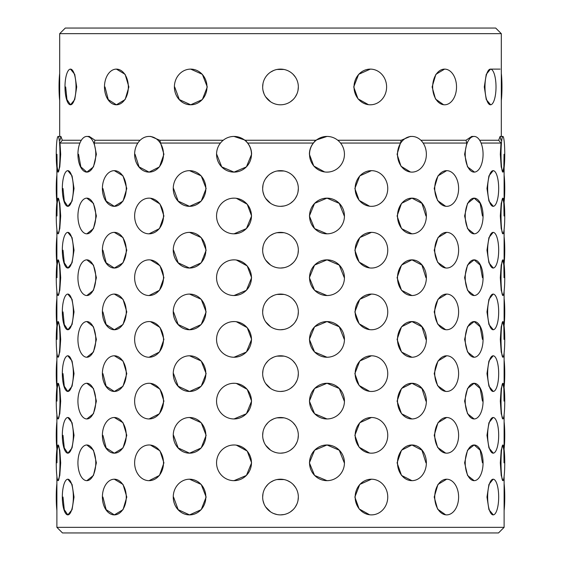 <?xml version="1.0" encoding="UTF-8"?>
<svg xmlns="http://www.w3.org/2000/svg" width="561" height="561" viewBox="0 0 561 561"><rect width="100%" height="100%" fill="white"/><g stroke="black" fill="none" stroke-linecap="round" stroke-linejoin="round"><path stroke-width="0.84" d="M372.855 267.983L371.452 268.046A17.84 16.297 90 0 0 387.749 250.206A17.84 16.297 90 0 0 371.452 232.366L372.56 232.408M369.601 267.927L359.131 262.085L354.861 250.206L359.776 237.598L371.452 232.366A17.84 16.297 90 0 0 355.155 250.206A17.84 16.297 90 0 0 371.452 268.046M372.855 329.693L371.452 329.756A17.84 16.297 90 0 0 387.749 311.916A17.84 16.297 90 0 0 371.452 294.076L372.56 294.118M369.601 329.637L359.131 323.795L354.861 311.916L359.776 299.308L371.452 294.076A17.84 16.297 90 0 0 355.155 311.916A17.84 16.297 90 0 0 371.452 329.756M372.855 391.403L371.452 391.466A17.84 16.297 90 0 0 387.749 373.626A17.84 16.297 90 0 0 371.452 355.786L372.56 355.828M369.601 391.347L359.131 385.505L354.861 373.626L359.776 361.018L371.452 355.786A17.84 16.297 90 0 0 355.155 373.626A17.84 16.297 90 0 0 371.452 391.466M372.855 453.113L371.452 453.176A17.84 16.297 90 0 0 387.749 435.336A17.84 16.297 90 0 0 371.452 417.496L372.56 417.538M369.601 453.057L359.131 447.215L354.861 435.336L359.776 422.728L371.452 417.496A17.84 16.297 90 0 0 355.155 435.336A17.84 16.297 90 0 0 371.452 453.176M372.855 514.823L371.452 514.886A17.84 16.297 90 0 0 387.749 497.046A17.84 16.297 90 0 0 371.452 479.206L372.56 479.248M369.601 514.767L359.131 508.925L354.861 497.046L359.776 484.438L371.452 479.206A17.84 16.297 90 0 0 355.155 497.046A17.84 16.297 90 0 0 371.452 514.886M447.341 268.018L446.675 268.046A17.84 11.935 90 0 0 458.61 250.206A17.84 11.935 90 0 0 446.675 232.366A17.84 11.935 90 0 0 434.74 250.206A17.84 11.935 90 0 0 446.675 268.046M445.672 267.983L437.601 262.282L434.207 250.206L437.966 237.598L446.675 232.366M447.341 329.728L446.675 329.756A17.84 11.935 90 0 0 458.61 311.916A17.84 11.935 90 0 0 446.675 294.076A17.84 11.935 90 0 0 434.74 311.916A17.84 11.935 90 0 0 446.675 329.756M445.672 329.693L437.601 323.992L434.207 311.916L437.966 299.308L446.675 294.076M447.341 391.438L446.675 391.466A17.84 11.935 90 0 0 458.61 373.626A17.84 11.935 90 0 0 446.675 355.786A17.84 11.935 90 0 0 434.74 373.626A17.84 11.935 90 0 0 446.675 391.466M445.672 391.403L437.601 385.702L434.207 373.626L437.966 361.018L446.675 355.786M447.341 453.148L446.675 453.176A17.84 11.935 90 0 0 458.61 435.336A17.84 11.935 90 0 0 446.675 417.496A17.84 11.935 90 0 0 434.74 435.336A17.84 11.935 90 0 0 446.675 453.176M445.672 453.113L437.601 447.412L434.207 435.336L437.966 422.728L446.675 417.496M447.341 514.858L446.675 514.886A17.84 11.935 90 0 0 458.61 497.046A17.84 11.935 90 0 0 446.675 479.206A17.84 11.935 90 0 0 434.74 497.046A17.84 11.935 90 0 0 446.675 514.886M445.672 514.823L437.601 509.122L434.207 497.046L437.966 484.438L446.675 479.206M493.322 268.039L488.933 262.821L486.976 250.206L488.926 237.598L493.168 232.366A17.84 5.512 90 0 0 487.656 250.206A17.84 5.512 90 0 0 493.168 268.046A17.84 5.512 90 0 0 498.68 250.206A17.84 5.512 90 0 0 493.168 232.366L493.168 232.366M493.322 329.749L488.933 324.531L486.976 311.916L488.926 299.308L493.168 294.076A17.84 5.512 90 0 0 487.656 311.916A17.84 5.512 90 0 0 493.168 329.756A17.84 5.512 90 0 0 498.68 311.916A17.84 5.512 90 0 0 493.168 294.076L493.168 294.076M493.322 391.459L488.933 386.241L486.976 373.626L488.926 361.018L493.168 355.786A17.84 5.512 90 0 0 487.656 373.626A17.84 5.512 90 0 0 493.168 391.466A17.84 5.512 90 0 0 498.68 373.626A17.84 5.512 90 0 0 493.168 355.786L493.168 355.786M493.322 453.169L488.933 447.951L486.976 435.336L488.926 422.728L493.168 417.496A17.84 5.512 90 0 0 487.656 435.336A17.84 5.512 90 0 0 493.168 453.176A17.84 5.512 90 0 0 498.68 435.336A17.84 5.512 90 0 0 493.168 417.496L493.168 417.496M493.322 514.879L488.933 509.661L486.976 497.046L488.926 484.438L493.168 479.206A17.84 5.512 90 0 0 487.656 497.046A17.84 5.512 90 0 0 493.168 514.886A17.84 5.512 90 0 0 498.68 497.046A17.84 5.512 90 0 0 493.168 479.206L493.168 479.206M67.832 232.366L67.832 232.366A17.84 5.512 -90 0 0 62.32 250.206A17.84 5.512 -90 0 0 67.832 268.046A17.84 5.512 -90 0 0 73.344 250.206A17.84 5.512 -90 0 0 67.832 232.366L72.067 237.591L74.024 250.206L72.067 262.829L67.832 268.046L64.277 262.821L63 250.206M67.832 294.076L67.832 294.076A17.84 5.512 -90 0 0 62.32 311.916A17.84 5.512 -90 0 0 67.832 329.756A17.84 5.512 -90 0 0 73.344 311.916A17.84 5.512 -90 0 0 67.832 294.076L72.067 299.301L74.024 311.916L72.067 324.538L67.832 329.756L64.277 324.531L63 311.916M67.832 355.786L67.832 355.786A17.84 5.512 -90 0 0 62.32 373.626A17.84 5.512 -90 0 0 67.832 391.466A17.84 5.512 -90 0 0 73.344 373.626A17.84 5.512 -90 0 0 67.832 355.786L72.067 361.011L74.024 373.626L72.067 386.248L67.832 391.466L64.277 386.241L63 373.626M67.832 417.496L67.832 417.496A17.84 5.512 -90 0 0 62.32 435.336A17.84 5.512 -90 0 0 67.832 453.176A17.84 5.512 -90 0 0 73.344 435.336A17.84 5.512 -90 0 0 67.832 417.496L72.067 422.721L74.024 435.336L72.067 447.959L67.832 453.176L64.277 447.951L63 435.336M67.832 479.206L67.832 479.206A17.84 5.512 -90 0 0 62.32 497.046A17.84 5.512 -90 0 0 67.832 514.886A17.84 5.512 -90 0 0 73.344 497.046A17.84 5.512 -90 0 0 67.832 479.206L72.067 484.431L74.024 497.046L72.067 509.668L67.832 514.886L64.277 509.661L63 497.046M114.325 232.366L114.325 232.366A17.84 11.935 -90 0 0 102.39 250.206A17.84 11.935 -90 0 0 114.325 268.046A17.84 11.935 -90 0 0 126.26 250.206A17.84 11.935 -90 0 0 114.325 232.366L123.027 237.591L126.793 250.206L123.027 262.829L114.325 268.046L106.148 262.821L102.915 250.206M114.325 294.076L114.325 294.076A17.84 11.935 -90 0 0 102.39 311.916A17.84 11.935 -90 0 0 114.325 329.756A17.84 11.935 -90 0 0 126.26 311.916A17.84 11.935 -90 0 0 114.325 294.076L123.027 299.301L126.793 311.916L123.027 324.538L114.325 329.756L106.148 324.531L102.915 311.916M114.325 355.786L114.325 355.786A17.84 11.935 -90 0 0 102.39 373.626A17.84 11.935 -90 0 0 114.325 391.466A17.84 11.935 -90 0 0 126.26 373.626A17.84 11.935 -90 0 0 114.325 355.786L123.027 361.011L126.793 373.626L123.027 386.248L114.325 391.466L106.148 386.241L102.915 373.626M114.325 417.496L114.325 417.496A17.84 11.935 -90 0 0 102.39 435.336A17.84 11.935 -90 0 0 114.325 453.176A17.84 11.935 -90 0 0 126.26 435.336A17.84 11.935 -90 0 0 114.325 417.496L123.027 422.721L126.793 435.336L123.027 447.959L114.325 453.176L106.148 447.951L102.915 435.336M114.325 479.206L114.325 479.206A17.84 11.935 -90 0 0 102.39 497.046A17.84 11.935 -90 0 0 114.325 514.886A17.84 11.935 -90 0 0 126.26 497.046A17.84 11.935 -90 0 0 114.325 479.206L123.027 484.431L126.793 497.046L123.027 509.668L114.325 514.886L106.148 509.661L102.915 497.046M188.138 232.436L189.548 232.366L201.217 237.591L206.139 250.206L201.217 262.829L189.548 268.046L178.167 262.821L173.538 250.206M188.138 294.146L189.548 294.076L201.217 299.301L206.139 311.916L201.217 324.538L189.548 329.756L178.167 324.531L173.538 311.916M188.138 355.856L189.548 355.786L201.217 361.011L206.139 373.626L201.217 386.248L189.548 391.466L178.167 386.241L173.538 373.626M188.138 417.566L189.548 417.496L201.217 422.721L206.139 435.336L201.217 447.959L189.548 453.176L178.167 447.951L173.538 435.336M188.138 479.276L189.548 479.206L201.217 484.431L206.139 497.046L201.217 509.668L189.548 514.886L178.167 509.661L173.538 497.046M60.686 462.825L59.789 475.433L58.113 480.665A17.84 1.865 -90 0 0 59.978 462.825A17.84 1.865 -90 0 0 58.113 444.985L59.789 450.21L60.686 462.825M60.686 401.115L59.789 413.723L58.113 418.955A17.84 1.865 -90 0 0 59.978 401.115A17.84 1.865 -90 0 0 58.113 383.275L59.789 388.5L60.686 401.115M60.686 339.405L59.789 352.013L58.113 357.245A17.84 1.865 -90 0 0 59.978 339.405A17.84 1.865 -90 0 0 58.113 321.565L59.789 326.79L60.686 339.405M60.686 277.695L59.789 290.303L58.113 295.535A17.84 1.865 -90 0 0 59.978 277.695A17.84 1.865 -90 0 0 58.113 259.855L59.789 265.08L60.686 277.695M60.686 215.985L59.789 228.593L58.113 233.825A17.84 1.865 -90 0 0 59.978 215.985A17.84 1.865 -90 0 0 58.113 198.145L59.789 203.37L60.686 215.985M81.331 140.25L62.327 140.25L59.992 143.055L60.686 154.275L59.789 166.89L58.113 172.115L57.152 166.89L56.956 154.275M96.387 462.825L93.463 475.433L86.85 480.665A17.84 8.92 -90 0 0 95.77 462.825A17.84 8.92 -90 0 0 86.85 444.985L93.463 450.21L96.387 462.825M96.387 401.115L93.463 413.723L86.85 418.955A17.84 8.92 -90 0 0 95.77 401.115A17.84 8.92 -90 0 0 86.85 383.275L93.463 388.5L96.387 401.115M96.387 339.405L93.463 352.013L86.85 357.245A17.84 8.92 -90 0 0 95.77 339.405A17.84 8.92 -90 0 0 86.85 321.565L93.463 326.79L96.387 339.405M96.387 277.695L93.463 290.303L86.85 295.535A17.84 8.92 -90 0 0 95.77 277.695A17.84 8.92 -90 0 0 86.85 259.855L93.463 265.08L96.387 277.695M96.387 215.985L93.463 228.593L86.85 233.825A17.84 8.92 -90 0 0 95.77 215.985A17.84 8.92 -90 0 0 86.85 198.145L93.463 203.37L96.387 215.985M140.145 140.25L95.026 140.25L94.157 143.055L96.387 154.275L93.463 166.89L86.85 172.115L80.847 166.89L78.547 154.275M150.481 445.069L159.99 450.848L163.917 462.825L159.485 475.433L149.065 480.665A17.84 14.432 -90 0 0 163.496 462.825A17.84 14.432 -90 0 0 149.065 444.985A17.84 14.432 -90 0 0 134.633 462.825A17.84 14.432 -90 0 0 149.065 480.665L149.065 480.665M150.481 383.359L159.99 389.138L163.917 401.115L159.485 413.723L149.065 418.955A17.84 14.432 -90 0 0 163.496 401.115A17.84 14.432 -90 0 0 149.065 383.275A17.84 14.432 -90 0 0 134.633 401.115A17.84 14.432 -90 0 0 149.065 418.955L149.065 418.955M150.481 321.649L159.99 327.428L163.917 339.405L159.485 352.013L149.065 357.245A17.84 14.432 -90 0 0 163.496 339.405A17.84 14.432 -90 0 0 149.065 321.565A17.84 14.432 -90 0 0 134.633 339.405A17.84 14.432 -90 0 0 149.065 357.245L149.065 357.245M150.481 259.939L159.99 265.718L163.917 277.695L159.485 290.303L149.065 295.535A17.84 14.432 -90 0 0 163.496 277.695A17.84 14.432 -90 0 0 149.065 259.855A17.84 14.432 -90 0 0 134.633 277.695A17.84 14.432 -90 0 0 149.065 295.535L149.065 295.535M150.481 198.229L159.99 204.008L163.917 215.985L159.485 228.593L149.065 233.825A17.84 14.432 -90 0 0 163.496 215.985A17.84 14.432 -90 0 0 149.065 198.145A17.84 14.432 -90 0 0 134.633 215.985A17.84 14.432 -90 0 0 149.065 233.825L149.065 233.825M223.222 140.25L159.794 140.25L163.917 154.275L159.478 166.89L149.065 172.115L139.065 166.89L135.054 154.275M236.349 445.146L247.233 451.086L251.609 462.825L246.426 475.433L234.007 480.665L232.401 480.588M236.349 383.436L247.233 389.376L251.609 401.115L246.426 413.723L234.007 418.955L232.401 418.878M236.349 321.726L247.233 327.666L251.609 339.405L246.426 352.013L234.007 357.245L232.401 357.168M236.349 260.016L247.233 265.956L251.609 277.695L246.426 290.303L234.007 295.535L232.401 295.458M236.349 198.306L247.233 204.246L251.609 215.985L246.426 228.593L234.007 233.825L232.401 233.748M324.637 171.954L313.76 166.007L309.392 154.275C309.427 150.096 310.745 146.358 313.333 143.055L315.57 140.25L245.43 140.25L247.667 143.055C250.248 146.337 251.566 150.082 251.609 154.275L246.419 166.89L234.007 172.115L221.742 166.89L216.707 154.275M328.921 480.553L326.993 480.665L314.581 475.44L309.392 462.825L314.581 450.203L326.993 444.985L339.258 450.21L344.293 462.825M328.921 418.843L326.993 418.955L314.581 413.73L309.392 401.115L314.581 388.493L326.993 383.275L339.258 388.5L344.293 401.115M328.921 357.133L326.993 357.245L314.581 352.02L309.392 339.405L314.581 326.783L326.993 321.565L339.258 326.79L344.293 339.405M328.921 295.423L326.993 295.535L314.581 290.31L309.392 277.695L314.581 265.072L326.993 259.855L339.258 265.08L344.293 277.695M328.921 233.713L326.993 233.825L314.581 228.6L309.392 215.985L314.581 203.363L326.993 198.145L339.258 203.37L344.293 215.985M328.907 172.01L326.993 172.115A17.84 17.447 90 0 0 344.44 154.275A17.84 17.447 90 0 0 326.993 136.435A17.84 17.447 90 0 0 309.539 154.275A17.84 17.447 90 0 0 326.993 172.115M412.945 480.623L411.935 480.665L401.522 475.44L397.083 462.825L401.522 450.203L411.935 444.985L421.935 450.21L425.946 462.825M412.945 418.913L411.935 418.955L401.522 413.73L397.083 401.115L401.522 388.493L411.935 383.275L421.935 388.5L425.946 401.115M412.945 357.203L411.935 357.245L401.522 352.02L397.083 339.405L401.522 326.783L411.935 321.565L421.935 326.79L425.946 339.405M412.945 295.493L411.935 295.535L401.522 290.31L397.083 277.695L401.522 265.072L411.935 259.855L421.935 265.08L425.946 277.695M412.945 233.783L411.935 233.825L401.522 228.6L397.083 215.985L401.522 203.363L411.935 198.145L421.935 203.37L425.946 215.985M412.938 172.073L411.935 172.115A17.84 14.432 90 0 0 426.367 154.275A17.84 14.432 90 0 0 411.935 136.435A17.84 14.432 90 0 0 397.504 154.275A17.84 14.432 90 0 0 411.935 172.115M410.505 172.024L401.003 166.245L397.083 154.275L400.463 143.055L340.555 143.055M474.15 480.665L474.15 480.665A17.84 8.92 90 0 0 483.07 462.825A17.84 8.92 90 0 0 474.15 444.985A17.84 8.92 90 0 0 465.23 462.825A17.84 8.92 90 0 0 474.15 480.665L467.537 475.44L464.613 462.825L467.537 450.203L474.15 444.985L480.153 450.21L482.453 462.825M474.15 418.955L474.15 418.955A17.84 8.92 90 0 0 483.07 401.115A17.84 8.92 90 0 0 474.15 383.275A17.84 8.92 90 0 0 465.23 401.115A17.84 8.92 90 0 0 474.15 418.955L467.537 413.73L464.613 401.115L467.537 388.493L474.15 383.275L480.153 388.5L482.453 401.115M474.15 357.245L474.15 357.245A17.84 8.92 90 0 0 483.07 339.405A17.84 8.92 90 0 0 474.15 321.565A17.84 8.92 90 0 0 465.23 339.405A17.84 8.92 90 0 0 474.15 357.245L467.537 352.02L464.613 339.405L467.537 326.783L474.15 321.565L480.153 326.79L482.453 339.405M474.15 295.535L474.15 295.535A17.84 8.92 90 0 0 483.07 277.695A17.84 8.92 90 0 0 474.15 259.855A17.84 8.92 90 0 0 465.23 277.695A17.84 8.92 90 0 0 474.15 295.535L467.537 290.31L464.613 277.695L467.537 265.072L474.15 259.855L480.153 265.08L482.453 277.695M474.15 233.825L474.15 233.825A17.84 8.92 90 0 0 483.07 215.985A17.84 8.92 90 0 0 474.15 198.145A17.84 8.92 90 0 0 465.23 215.985A17.84 8.92 90 0 0 474.15 233.825L467.537 228.6L464.613 215.985L467.537 203.363L474.15 198.145L480.153 203.37L482.453 215.985M474.529 172.101L467.537 166.89L464.613 154.275L466.843 143.055L423.155 143.055M502.887 480.665L502.887 480.665A17.84 1.865 90 0 0 504.753 462.825A17.84 1.865 90 0 0 502.887 444.985A17.84 1.865 90 0 0 501.022 462.825A17.84 1.865 90 0 0 502.887 480.665L501.211 475.44L500.314 462.825L501.211 450.203L502.887 444.985L503.848 450.21L504.044 462.825M502.887 418.955L502.887 418.955A17.84 1.865 90 0 0 504.753 401.115A17.84 1.865 90 0 0 502.887 383.275A17.84 1.865 90 0 0 501.022 401.115A17.84 1.865 90 0 0 502.887 418.955L501.211 413.73L500.314 401.115L501.211 388.493L502.887 383.275L503.848 388.5L504.044 401.115M502.887 357.245L502.887 357.245A17.84 1.865 90 0 0 504.753 339.405A17.84 1.865 90 0 0 502.887 321.565A17.84 1.865 90 0 0 501.022 339.405A17.84 1.865 90 0 0 502.887 357.245L501.211 352.02L500.314 339.405L501.211 326.783L502.887 321.565L503.848 326.79L504.044 339.405M502.887 295.535L502.887 295.535A17.84 1.865 90 0 0 504.753 277.695A17.84 1.865 90 0 0 502.887 259.855A17.84 1.865 90 0 0 501.022 277.695A17.84 1.865 90 0 0 502.887 295.535L501.211 290.31L500.314 277.695L501.211 265.072L502.887 259.855L503.848 265.08L504.044 277.695M502.887 233.825L502.887 233.825A17.84 1.865 90 0 0 504.753 215.985A17.84 1.865 90 0 0 502.887 198.145A17.84 1.865 90 0 0 501.022 215.985A17.84 1.865 90 0 0 502.887 233.825L501.211 228.6L500.314 215.985L501.211 203.363L502.887 198.145L503.848 203.37L504.044 215.985M504.044 154.275L503.848 166.89L502.887 172.115L501.211 166.89L500.314 154.275L501.008 143.055L481.086 143.055M296.874 319.006L296.327 320.156M298.34 311.916A17.84 17.84 0 0 0 280.5 294.076A17.84 17.84 0 0 0 262.66 311.916A17.84 17.84 0 0 0 280.5 329.756A17.84 17.84 0 0 0 298.34 311.916L297.996 315.394M296.979 318.753L295.331 321.825M293.108 324.538L290.416 326.747M283.971 329.412L280.5 329.756M275.009 328.886L273.677 328.395M267.807 324.454L270.584 326.747L265.669 321.832M264.021 318.739L263.004 315.408L264.021 318.739M296.874 380.716L296.327 381.866M298.34 373.626A17.84 17.84 0 0 0 280.5 355.786A17.84 17.84 0 0 0 262.66 373.626A17.84 17.84 0 0 0 280.5 391.466A17.84 17.84 0 0 0 298.34 373.626L297.996 377.104M296.979 380.463L295.331 383.535M293.108 386.248L290.416 388.457M283.971 391.122L280.5 391.466M275.009 390.596L273.677 390.105M267.807 386.164L270.584 388.457L265.669 383.542M264.021 380.449L263.004 377.118L264.021 380.449M296.874 442.426L296.327 443.576M298.34 435.336A17.84 17.84 0 0 0 280.5 417.496A17.84 17.84 0 0 0 262.66 435.336A17.84 17.84 0 0 0 280.5 453.176A17.84 17.84 0 0 0 298.34 435.336L297.996 438.814M296.979 442.173L295.331 445.245M293.108 447.959L290.416 450.167M283.971 452.832L280.5 453.176M275.009 452.306L273.677 451.815M267.807 447.874L270.584 450.167L265.669 445.252M264.021 442.159L263.004 438.828L264.021 442.159M298.34 497.046A17.84 17.84 0 0 0 280.5 479.206A17.84 17.84 0 0 0 262.66 497.046A17.84 17.84 0 0 0 280.5 514.886A17.84 17.84 0 0 0 298.34 497.046L297.996 500.524M296.979 503.883L295.331 506.955M293.108 509.668L290.416 511.877M283.971 514.542L280.5 514.886M277.008 514.542L273.677 513.525M270.584 511.877L265.669 506.962M264.021 503.869L263.004 500.538M266.622 508.259L268.025 509.795M296.874 257.296L296.327 258.446M298.34 250.206A17.84 17.84 0 0 0 280.5 232.366A17.84 17.84 0 0 0 262.66 250.206A17.84 17.84 0 0 0 280.5 268.046A17.84 17.84 0 0 0 298.34 250.206L297.996 253.684M296.979 257.043L295.331 260.115M293.108 262.829L290.416 265.037M283.971 267.702L280.5 268.046M275.009 267.176L273.677 266.685M267.807 262.744L270.584 265.037L265.669 260.122M264.021 257.029L263.004 253.698L264.021 257.029M67.832 170.656L67.832 170.656A17.84 5.512 -90 0 0 62.32 188.496A17.84 5.512 -90 0 0 67.832 206.336A17.84 5.512 -90 0 0 73.344 188.496A17.84 5.512 -90 0 0 67.832 170.656L72.067 175.881L74.024 188.496L72.067 201.119L67.832 206.336L64.277 201.111L63 188.496M114.325 170.656L114.325 170.656A17.84 11.935 -90 0 0 102.39 188.496A17.84 11.935 -90 0 0 114.325 206.336A17.84 11.935 -90 0 0 126.26 188.496A17.84 11.935 -90 0 0 114.325 170.656L123.027 175.881L126.793 188.496L123.027 201.119L114.325 206.336L106.148 201.111L102.915 188.496M447.341 206.308L446.675 206.336A17.84 11.935 90 0 0 458.61 188.496A17.84 11.935 90 0 0 446.675 170.656A17.84 11.935 90 0 0 434.74 188.496A17.84 11.935 90 0 0 446.675 206.336M445.672 206.273L437.601 200.572L434.207 188.496L437.966 175.888L446.675 170.656M372.855 206.273L371.452 206.336A17.84 16.297 90 0 0 387.749 188.496A17.84 16.297 90 0 0 371.452 170.656L372.56 170.698M369.601 206.217L359.131 200.375L354.861 188.496L359.776 175.888L371.452 170.656A17.84 16.297 90 0 0 355.155 188.496A17.84 16.297 90 0 0 371.452 206.336M493.322 206.329L488.933 201.111L486.976 188.496L488.926 175.888L493.168 170.656A17.84 5.512 90 0 0 487.656 188.496A17.84 5.512 90 0 0 493.168 206.336A17.84 5.512 90 0 0 498.68 188.496A17.84 5.512 90 0 0 493.168 170.656L493.168 170.656M188.138 170.726L189.548 170.656L201.217 175.881L206.139 188.496L201.217 201.119L189.548 206.336L178.167 201.111L173.538 188.496M70.504 69.115L70.504 69.115A17.84 5.512 -90 0 0 64.985 86.955A17.84 5.512 -90 0 0 70.504 104.795A17.84 5.512 -90 0 0 76.016 86.955A17.84 5.512 -90 0 0 70.504 69.115L74.739 74.34L76.703 86.955L74.739 99.578L70.504 104.795L66.948 99.57L65.672 86.955M116.408 69.115L116.408 69.115A17.84 11.935 -90 0 0 104.472 86.955A17.84 11.935 -90 0 0 116.408 104.795A17.84 11.935 -90 0 0 128.343 86.955A17.84 11.935 -90 0 0 116.408 69.115L125.117 74.34L128.883 86.955L125.117 99.578L116.408 104.795L108.238 99.57L105.005 86.955M445.252 104.767L444.593 104.795A17.84 11.935 90 0 0 456.528 86.955A17.84 11.935 90 0 0 444.593 69.115A17.84 11.935 90 0 0 432.657 86.955A17.84 11.935 90 0 0 444.593 104.795M443.59 104.732L435.511 99.031L432.117 86.955L435.883 74.347L444.593 69.115M371.705 104.732L370.309 104.795A17.84 16.297 90 0 0 386.606 86.955A17.84 16.297 90 0 0 370.309 69.115L371.417 69.157M368.465 104.683L357.988 98.834L353.718 86.955L358.633 74.347L370.309 69.115A17.84 16.297 90 0 0 354.012 86.955A17.84 16.297 90 0 0 370.309 104.795M490.651 104.788L486.261 99.57L484.297 86.955L486.254 74.347L490.496 69.115A17.84 5.512 90 0 0 484.985 86.955A17.84 5.512 90 0 0 490.496 104.795A17.84 5.512 90 0 0 496.015 86.955A17.84 5.512 90 0 0 490.496 69.115L500.096 69.115M189.288 69.178L190.691 69.115L202.36 74.34L207.282 86.955L202.36 99.578L190.691 104.795L179.31 99.57L174.688 86.955M296.874 195.586L296.327 196.736M298.34 188.496A17.84 17.84 0 0 0 280.5 170.656A17.84 17.84 0 0 0 262.66 188.496A17.84 17.84 0 0 0 280.5 206.336A17.84 17.84 0 0 0 298.34 188.496L297.996 191.974M296.979 195.333L295.331 198.405M293.108 201.119L290.416 203.327M283.971 205.992L280.5 206.336M275.009 205.466L273.677 204.975M267.807 201.034L270.584 203.327L265.669 198.412M264.021 195.319L263.004 191.988L264.021 195.319M262.66 86.955A17.84 17.84 0 0 0 280.5 104.795A17.84 17.84 0 0 0 298.34 86.955L297.996 90.433L298.34 86.955A17.84 17.84 0 0 0 280.5 69.115A17.84 17.84 0 0 0 262.66 86.955L263.004 83.484M296.979 93.792L295.331 96.864L296.979 93.792M293.108 99.578L290.416 101.786L293.108 99.578M275.009 103.925L273.677 103.434M267.941 99.627L270.584 101.786L265.669 96.871M264.021 93.778L263.004 90.447L264.021 93.778M59.69 33.66L501.31 33.66L495.7 28.05L65.3 28.05L59.69 33.66L59.69 136.435M280.5 69.115L283.978 69.459L277.022 69.459M289.238 71.401L290.402 72.117M293.108 74.34L295.324 77.025M315.57 140.25L326.993 136.435M400.463 143.055L401.206 140.25L337.778 140.25M401.206 140.25L410.287 136.435L411.935 136.435M466.843 143.055L465.974 140.25L420.855 140.25M465.974 140.25L471.724 136.435L474.15 136.435A17.84 8.92 90 0 0 465.23 154.275A17.84 8.92 90 0 0 474.15 172.115A17.84 8.92 90 0 0 483.07 154.275A17.84 8.92 90 0 0 474.15 136.435M501.008 143.055L498.673 140.25L479.669 140.25M498.673 140.25L500.096 136.435L500.973 140.25M313.333 143.055L247.667 143.055M280.5 170.656L283.978 171L277.022 171M289.238 172.942L290.402 173.658M293.108 175.881L295.324 178.566M280.5 232.366L283.978 232.71L277.022 232.71M289.238 234.652L290.402 235.368M293.108 237.591L295.324 240.276M280.5 294.076L283.978 294.42L277.022 294.42M289.238 296.362L290.402 297.078M293.108 299.301L295.324 301.986M280.5 355.786L283.978 356.13L277.022 356.13M289.238 358.072L290.402 358.788M293.108 361.011L295.324 363.696M280.5 417.496L283.978 417.84L277.022 417.84M289.238 419.782L290.402 420.498M293.108 422.721L295.324 425.406M277.022 479.55L283.978 479.55M287.33 480.567L290.402 482.208M293.108 484.431L295.324 487.116M504.115 476.275L504.115 527.34L56.885 527.34L62.495 532.95L280.5 532.95L105.475 532.95M504.115 527.34L498.505 532.95L280.5 532.95L455.525 532.95M265.886 425.105L266.812 423.899M265.886 363.395L266.482 362.595M265.886 301.685L266.587 300.752M265.886 239.975L266.587 239.042M265.886 178.265L266.587 177.332M267.885 74.347L266.833 75.49M270.591 72.124L273.663 70.476L270.591 72.117M79.914 143.055L59.992 143.055M137.845 143.055L94.157 143.055M220.445 143.055L160.537 143.055M262.66 497.046L263.004 493.575M265.669 487.13L267.885 484.438M270.591 482.208L273.663 480.567M262.66 435.336L263.004 431.865M265.669 425.42L267.885 422.728M270.591 420.498L273.663 418.857M262.66 373.626L263.004 370.155M265.669 363.71L267.885 361.018M270.591 358.788L273.663 357.147M262.66 311.916L263.004 308.445M265.669 302L267.885 299.308M270.591 297.078L273.663 295.437M262.66 250.206L263.004 246.735M265.669 240.29L267.885 237.598M270.591 235.368L273.663 233.727M262.66 188.496L263.004 185.025M265.669 178.58L267.885 175.888M270.591 173.658L273.663 172.017M56.956 462.825L57.152 450.203L58.113 444.985A17.84 1.865 -90 0 0 56.247 462.825A17.84 1.865 -90 0 0 58.113 480.665L58.113 480.665M56.956 401.115L57.152 388.493L58.113 383.275A17.84 1.865 -90 0 0 56.247 401.115A17.84 1.865 -90 0 0 58.113 418.955L58.113 418.955M56.956 339.405L57.152 326.783L58.113 321.565A17.84 1.865 -90 0 0 56.247 339.405A17.84 1.865 -90 0 0 58.113 357.245L58.113 357.245M56.956 277.695L57.152 265.072L58.113 259.855A17.84 1.865 -90 0 0 56.247 277.695A17.84 1.865 -90 0 0 58.113 295.535L58.113 295.535M56.956 215.985L57.152 203.363L58.113 198.145A17.84 1.865 -90 0 0 56.247 215.985A17.84 1.865 -90 0 0 58.113 233.825L58.113 233.825M86.471 444.999L86.85 444.985A17.84 8.92 -90 0 0 77.93 462.825A17.84 8.92 -90 0 0 86.85 480.665L86.85 480.665M86.471 383.289L86.85 383.275A17.84 8.92 -90 0 0 77.93 401.115A17.84 8.92 -90 0 0 86.85 418.955L86.85 418.955M86.471 321.579L86.85 321.565A17.84 8.92 -90 0 0 77.93 339.405A17.84 8.92 -90 0 0 86.85 357.245L86.85 357.245M86.471 259.869L86.85 259.855A17.84 8.92 -90 0 0 77.93 277.695A17.84 8.92 -90 0 0 86.85 295.535L86.85 295.535M86.471 198.159L86.85 198.145A17.84 8.92 -90 0 0 77.93 215.985A17.84 8.92 -90 0 0 86.85 233.825L86.85 233.825M148.062 445.027L149.065 444.985M148.062 383.317L149.065 383.275M148.062 321.607L149.065 321.565M148.062 259.897L149.065 259.855M148.062 198.187L149.065 198.145M232.086 445.09L234.007 444.985A17.84 17.447 -90 0 0 216.56 462.825A17.84 17.447 -90 0 0 234.007 480.665A17.84 17.447 -90 0 0 251.461 462.825A17.84 17.447 -90 0 0 234.007 444.985M232.086 383.38L234.007 383.275A17.84 17.447 -90 0 0 216.56 401.115A17.84 17.447 -90 0 0 234.007 418.955A17.84 17.447 -90 0 0 251.461 401.115A17.84 17.447 -90 0 0 234.007 383.275M232.086 321.67L234.007 321.565A17.84 17.447 -90 0 0 216.56 339.405A17.84 17.447 -90 0 0 234.007 357.245A17.84 17.447 -90 0 0 251.461 339.405A17.84 17.447 -90 0 0 234.007 321.565M232.086 259.96L234.007 259.855A17.84 17.447 -90 0 0 216.56 277.695A17.84 17.447 -90 0 0 234.007 295.535A17.84 17.447 -90 0 0 251.461 277.695A17.84 17.447 -90 0 0 234.007 259.855M232.086 198.25L234.007 198.145A17.84 17.447 -90 0 0 216.56 215.985A17.84 17.447 -90 0 0 234.007 233.825A17.84 17.447 -90 0 0 251.461 215.985A17.84 17.447 -90 0 0 234.007 198.145M60.027 140.25L60.904 136.435L62.327 140.25M86.85 136.435A17.84 8.92 -90 0 0 77.93 154.275A17.84 8.92 -90 0 0 86.85 172.115A17.84 8.92 -90 0 0 95.77 154.275A17.84 8.92 -90 0 0 86.85 136.435L89.276 136.435L95.026 140.25M149.065 136.435A17.84 14.432 -90 0 0 134.633 154.275A17.84 14.432 -90 0 0 149.065 172.115A17.84 14.432 -90 0 0 163.496 154.275A17.84 14.432 -90 0 0 149.065 136.435L150.713 136.435L159.794 140.25M234.007 136.435A17.84 17.447 -90 0 0 216.56 154.275A17.84 17.447 -90 0 0 234.007 172.115A17.84 17.447 -90 0 0 251.461 154.275A17.84 17.447 -90 0 0 234.007 136.435L245.43 140.25M206.988 86.955A17.84 16.297 -90 0 0 190.691 69.115A17.84 16.297 -90 0 0 174.394 86.955A17.84 16.297 -90 0 0 190.691 104.795A17.84 16.297 -90 0 0 206.988 86.955M205.845 188.496A17.84 16.297 -90 0 0 189.548 170.656A17.84 16.297 -90 0 0 173.251 188.496A17.84 16.297 -90 0 0 189.548 206.336A17.84 16.297 -90 0 0 205.845 188.496M205.845 250.206A17.84 16.297 -90 0 0 189.548 232.366A17.84 16.297 -90 0 0 173.251 250.206A17.84 16.297 -90 0 0 189.548 268.046A17.84 16.297 -90 0 0 205.845 250.206M205.845 311.916A17.84 16.297 -90 0 0 189.548 294.076A17.84 16.297 -90 0 0 173.251 311.916A17.84 16.297 -90 0 0 189.548 329.756A17.84 16.297 -90 0 0 205.845 311.916M205.845 373.626A17.84 16.297 -90 0 0 189.548 355.786A17.84 16.297 -90 0 0 173.251 373.626A17.84 16.297 -90 0 0 189.548 391.466A17.84 16.297 -90 0 0 205.845 373.626M205.845 435.336A17.84 16.297 -90 0 0 189.548 417.496A17.84 16.297 -90 0 0 173.251 435.336A17.84 16.297 -90 0 0 189.548 453.176A17.84 16.297 -90 0 0 205.845 435.336M205.845 497.046A17.84 16.297 -90 0 0 189.548 479.206A17.84 16.297 -90 0 0 173.251 497.046A17.84 16.297 -90 0 0 189.548 514.886A17.84 16.297 -90 0 0 205.845 497.046M59.69 100.531A17.84 1.865 -90 0 1 59.038 86.955A17.84 1.865 -90 0 1 59.69 73.379M501.31 73.379A17.84 1.865 90 0 1 501.962 86.955A17.84 1.865 90 0 1 501.31 100.531M59.978 154.275A17.84 1.865 -90 0 0 58.113 136.435A17.84 1.865 -90 0 0 56.247 154.275A17.84 1.865 -90 0 0 58.113 172.115A17.84 1.865 -90 0 0 59.978 154.275M504.753 154.275A17.84 1.865 90 0 0 502.887 136.435A17.84 1.865 90 0 0 501.022 154.275A17.84 1.865 90 0 0 502.887 172.115A17.84 1.865 90 0 0 504.753 154.275M56.885 201.946A17.84 1.865 -90 0 1 56.247 188.496A17.84 1.865 -90 0 1 56.885 175.046M504.115 175.046A17.84 1.865 90 0 1 504.753 188.496A17.84 1.865 90 0 1 504.115 201.946M426.367 215.985A17.84 14.432 90 0 0 411.935 198.145A17.84 14.432 90 0 0 397.504 215.985A17.84 14.432 90 0 0 411.935 233.825A17.84 14.432 90 0 0 426.367 215.985M344.44 215.985A17.84 17.447 90 0 0 326.993 198.145A17.84 17.447 90 0 0 309.539 215.985A17.84 17.447 90 0 0 326.993 233.825A17.84 17.447 90 0 0 344.44 215.985M426.367 277.695A17.84 14.432 90 0 0 411.935 259.855A17.84 14.432 90 0 0 397.504 277.695A17.84 14.432 90 0 0 411.935 295.535A17.84 14.432 90 0 0 426.367 277.695M344.44 277.695A17.84 17.447 90 0 0 326.993 259.855A17.84 17.447 90 0 0 309.539 277.695A17.84 17.447 90 0 0 326.993 295.535A17.84 17.447 90 0 0 344.44 277.695M426.367 339.405A17.84 14.432 90 0 0 411.935 321.565A17.84 14.432 90 0 0 397.504 339.405A17.84 14.432 90 0 0 411.935 357.245A17.84 14.432 90 0 0 426.367 339.405M344.44 339.405A17.84 17.447 90 0 0 326.993 321.565A17.84 17.447 90 0 0 309.539 339.405A17.84 17.447 90 0 0 326.993 357.245A17.84 17.447 90 0 0 344.44 339.405M426.367 401.115A17.84 14.432 90 0 0 411.935 383.275A17.84 14.432 90 0 0 397.504 401.115A17.84 14.432 90 0 0 411.935 418.955A17.84 14.432 90 0 0 426.367 401.115M344.44 401.115A17.84 17.447 90 0 0 326.993 383.275A17.84 17.447 90 0 0 309.539 401.115A17.84 17.447 90 0 0 326.993 418.955A17.84 17.447 90 0 0 344.44 401.115M426.367 462.825A17.84 14.432 90 0 0 411.935 444.985A17.84 14.432 90 0 0 397.504 462.825A17.84 14.432 90 0 0 411.935 480.665A17.84 14.432 90 0 0 426.367 462.825M344.44 462.825A17.84 17.447 90 0 0 326.993 444.985A17.84 17.447 90 0 0 309.539 462.825A17.84 17.447 90 0 0 326.993 480.665A17.84 17.447 90 0 0 344.44 462.825M56.885 263.656A17.84 1.865 -90 0 1 56.247 250.206A17.84 1.865 -90 0 1 56.885 236.756M504.115 236.756A17.84 1.865 90 0 1 504.753 250.206A17.84 1.865 90 0 1 504.115 263.656M56.885 325.366A17.84 1.865 -90 0 1 56.247 311.916A17.84 1.865 -90 0 1 56.885 298.466M504.115 298.466A17.84 1.865 90 0 1 504.753 311.916A17.84 1.865 90 0 1 504.115 325.366M56.885 387.076A17.84 1.865 -90 0 1 56.247 373.626A17.84 1.865 -90 0 1 56.885 360.176M504.115 360.176A17.84 1.865 90 0 1 504.753 373.626A17.84 1.865 90 0 1 504.115 387.076M56.885 448.786A17.84 1.865 -90 0 1 56.247 435.336A17.84 1.865 -90 0 1 56.885 421.886M504.115 421.886A17.84 1.865 90 0 1 504.753 435.336A17.84 1.865 90 0 1 504.115 448.786M56.885 510.496A17.84 1.865 -90 0 1 56.247 497.046A17.84 1.865 -90 0 1 56.885 483.596M504.115 483.596A17.84 1.865 90 0 1 504.753 497.046A17.84 1.865 90 0 1 504.115 510.496M501.31 33.66L501.31 136.435M504.115 167.725L504.115 202.535M504.115 229.435L504.115 264.245M504.115 291.145L504.115 325.955M504.115 352.855L504.115 387.665M504.115 414.565L504.115 449.375M56.885 167.725L56.885 202.535M56.885 229.435L56.885 264.245M56.885 291.145L56.885 325.955M56.885 352.855L56.885 387.665M56.885 414.565L56.885 449.375M56.885 476.275L56.885 527.34M60.904 136.435L58.113 136.435M500.096 136.435L502.887 136.435"/></g></svg>

